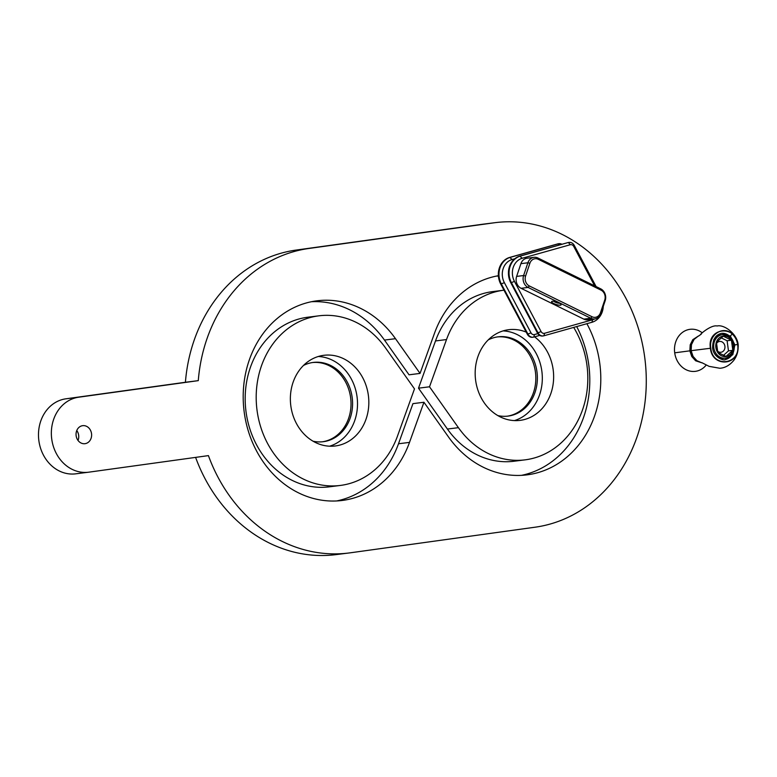 <?xml version="1.0" encoding="UTF-8"?>
<svg xmlns="http://www.w3.org/2000/svg" width="777" height="777" viewBox="0 0 777 777"><rect width="100%" height="100%" fill="white"/><g stroke="black" fill="none" stroke-linecap="round" stroke-linejoin="round"><path stroke-width="1.17" d="M420.046 373.416L409.042 374.805L384.469 340.073L395.483 338.685L420.046 373.416L434.489 333.284A100.621 86.16 -97.2 0 1 498.387 275.718M385.577 347.999A85.489 73.203 82.8 0 0 318.9 315.821A85.489 73.203 82.8 0 0 256.973 409.79A85.489 73.203 82.8 0 0 340.287 485.45A85.489 73.203 82.8 0 0 397.484 436.111L414.491 388.879L385.577 347.999M340.287 485.45L329.283 486.839A85.489 73.203 -97.2 0 1 245.959 411.179A85.489 73.203 -97.2 0 1 307.896 317.201L318.9 315.821M336.655 500.951A100.621 86.16 -97.2 0 0 398.494 443.774L412.937 403.642L423.951 402.253L409.508 442.385A100.621 86.16 -97.2 0 1 342.181 500.466A100.621 86.16 -97.2 0 1 244.114 411.412A100.621 86.16 -97.2 0 1 317.006 300.806A100.621 86.16 -97.2 0 1 395.483 338.685M311.528 301.709A100.621 86.16 -97.2 0 1 384.469 340.073M496.338 276.107A100.621 86.16 -97.2 0 1 498.416 276.029M576.68 326.563A100.621 86.16 -97.2 0 1 521.454 475.349M525.097 459.848L514.083 461.237A85.489 73.203 -97.2 0 1 447.416 429.05L418.502 388.179L435.499 340.948A85.489 73.203 -97.2 0 1 492.696 291.608L503.71 290.219A85.489 73.203 82.8 0 0 446.513 339.559L429.516 386.791L458.42 427.671A85.489 73.203 82.8 0 0 525.097 459.848A85.489 73.203 82.8 0 0 573.679 327.408M198.281 380.643L78.768 397.193A37.83 32.391 82.8 0 0 51.719 438.927A37.83 32.391 82.8 0 0 88.568 472.212A37.83 32.391 82.8 0 0 88.899 472.163L208.421 455.613A153.574 131.507 82.8 0 0 348.805 553.001A153.574 131.507 82.8 0 0 350.174 552.826L534.974 527.224A153.574 131.507 82.8 0 0 644.774 357.789A153.574 131.507 82.8 0 0 495.192 222.659A153.574 131.507 82.8 0 0 493.822 222.844L309.023 248.446A153.574 131.507 82.8 0 0 198.281 380.643L185.412 382.265A153.574 131.507 -97.2 0 1 296.144 250.068L480.953 224.466A153.574 131.507 -97.2 0 1 482.323 224.281L495.192 222.659M586.888 323.688A100.621 86.16 -97.2 0 1 526.991 474.864A100.621 86.16 -97.2 0 1 448.514 436.985L423.951 402.253M76.136 435.742A9.081 7.77 -97.2 0 1 82.692 425.67A9.081 7.77 -97.2 0 1 91.54 433.712A9.081 7.77 -97.2 0 1 84.965 443.686A9.081 7.77 -97.2 0 1 76.136 435.742M418.502 388.179L429.516 386.791M290.841 406.002A45.697 39.132 -97.2 0 1 323.883 355.303A45.697 39.132 -97.2 0 1 368.415 395.736A45.697 39.132 -97.2 0 1 335.314 445.969A45.697 39.132 -97.2 0 1 290.841 406.002M322.494 441.783A39.948 34.207 82.8 0 0 350.66 397.979A39.948 34.207 82.8 0 0 312.509 362.538M303.467 365.472A39.948 34.207 -97.2 0 1 313.277 362.432A39.948 34.207 -97.2 0 1 352.214 397.785A39.948 34.207 -97.2 0 1 323.271 441.695A39.948 34.207 -97.2 0 1 313.014 441.19M507.303 416.181A39.948 34.207 82.8 0 0 535.47 372.377A39.948 34.207 82.8 0 0 497.309 336.936M488.277 339.87A39.948 34.207 -97.2 0 1 498.086 336.829A39.948 34.207 -97.2 0 1 537.014 372.183A39.948 34.207 -97.2 0 1 508.08 416.093A39.948 34.207 -97.2 0 1 497.824 415.588M318.279 356.497A45.697 39.132 -97.2 0 1 357.099 397.164A45.697 39.132 -97.2 0 1 329.594 446.202M503.088 330.895A45.697 39.132 -97.2 0 1 541.899 371.561A45.697 39.132 -97.2 0 1 514.393 420.6M534.566 336.849A45.697 39.132 -97.2 0 1 552.884 385.674A45.697 39.132 -97.2 0 1 520.114 420.367A45.697 39.132 -97.2 0 1 475.641 380.4A45.697 39.132 -97.2 0 1 508.682 329.701A45.697 39.132 -97.2 0 1 526.223 332.119M78.021 440.452A9.081 7.77 82.8 0 0 76.768 430.526M348.805 553.001L335.936 554.632A153.574 131.507 -97.2 0 1 195.6 457.381M76.029 473.785A37.83 32.391 -97.2 0 1 75.69 473.834A37.83 32.391 -97.2 0 1 38.85 440.549A37.83 32.391 -97.2 0 1 65.89 398.815L185.412 382.265M559.508 303.224A3.477 0.884 18.6 0 1 553.836 301.311M600.689 288.83L537.966 258.022A9.081 7.77 82.8 0 0 534.032 257.333A9.081 7.77 82.8 0 0 527.894 262.772L523.611 275.534A9.081 7.77 82.8 0 0 528.088 287.432L590.811 318.24A9.081 7.77 82.8 0 0 594.745 318.929A9.081 7.77 82.8 0 0 600.883 313.49L605.176 300.728A9.081 7.77 82.8 0 0 600.689 288.83L601 290.122A7.566 6.478 -97.2 0 1 604.739 300.039L600.446 312.801A7.566 6.478 -97.2 0 1 592.055 316.754L529.331 285.946A7.566 6.478 -97.2 0 1 525.592 276.029L529.885 263.267A7.566 6.478 -97.2 0 1 538.276 259.304L601 290.122M560.353 305.196A4.992 1.263 -161.4 0 0 561.023 304.448A4.992 1.263 -161.4 0 0 556.75 302.03A4.992 1.263 -161.4 0 0 551.884 301.379A4.992 1.263 -161.4 0 0 554.244 303.768A4.992 1.263 -161.4 0 0 560.353 305.196M596.105 286.577L574.261 245.386A6.051 5.186 82.8 0 0 569.104 242.405A6.051 5.186 82.8 0 0 568.453 242.541L570.26 244.736L522.222 258.255A15.734 13.471 -97.2 0 0 514.452 281.381L541.083 331.575A3.632 3.108 -97.2 0 0 544.56 333.284L592.598 319.774A15.734 13.471 -97.2 0 0 594.764 318.92L587.762 319.803A9.081 7.77 -97.2 0 1 583.828 319.124L521.105 288.316A9.081 7.77 -97.2 0 1 516.627 276.408L520.92 263.646A9.081 7.77 -97.2 0 1 527.059 258.217L534.032 257.333M570.26 244.736A3.632 3.108 -97.2 0 1 573.737 246.445L594.658 285.868M542.919 335.955A6.051 5.186 -97.2 0 1 542.618 336.004A6.051 5.186 -97.2 0 1 537.461 333.022L510.829 282.828A18.153 15.55 -97.2 0 1 519.803 256.138L567.832 242.618L520.415 256.06A18.153 15.55 82.8 0 0 511.451 282.75L538.082 332.945A6.051 5.186 82.8 0 0 543.24 335.926A6.051 5.186 82.8 0 0 543.881 335.79L591.919 322.28A18.153 15.55 82.8 0 0 603.273 306.4M567.832 242.618A6.051 5.186 -97.2 0 1 568.482 242.482A6.051 5.186 -97.2 0 1 568.793 242.463M532.847 337.228A6.051 5.186 -97.2 0 1 532.536 337.276A6.051 5.186 -97.2 0 1 527.379 334.295L500.747 284.1A18.153 15.55 -97.2 0 1 509.722 257.41L557.76 243.891A6.051 5.186 -97.2 0 1 558.401 243.755A6.051 5.186 -97.2 0 1 558.712 243.725M561.926 244.279A6.051 5.186 82.8 0 0 559.022 243.677A6.051 5.186 82.8 0 0 558.372 243.813L510.343 257.333A18.153 15.55 82.8 0 0 501.369 284.023L528.001 334.217A6.051 5.186 82.8 0 0 533.158 337.199A6.051 5.186 82.8 0 0 533.799 337.063L539.714 335.402M537.82 333.624L534.479 334.557A3.632 3.108 -97.2 0 1 531.002 332.847L504.37 282.653A15.734 13.471 -97.2 0 1 512.14 259.518L514.733 258.79M691.491 344.561L690.772 350.68L692.977 356.255M701.854 362.82L695.619 360.781L691.783 356.536L689.85 350.835L690.199 344.823L692.773 339.685L698.474 335.965M731.448 340.2L732.818 350.33L726 356.439L717.802 352.408L716.433 342.288L723.261 336.179L731.448 340.2L727.107 340.753L728.476 350.883L723.591 355.254M715.646 355.235A11.84 10.14 82.8 0 0 723.775 358.343L725.329 358.148C729.943 357.284 732.837 354.312 734.012 349.223C734.42 340.015 730.545 335.159 722.367 334.664A11.84 10.14 82.8 0 0 713.81 347.795A11.84 10.14 82.8 0 0 725.329 358.148M722.367 334.664L720.813 334.858A11.84 10.14 82.8 0 0 713.694 339.928M702.272 332.818A21.183 18.143 82.8 0 0 682.614 332.284A21.183 18.143 82.8 0 0 674.708 352.826A21.183 18.143 82.8 0 0 687.596 370.386A21.183 18.143 82.8 0 0 706.312 364.928M717.647 351.223A5.449 4.662 82.8 0 0 720.969 352.263A5.449 4.662 82.8 0 0 724.912 346.27A5.449 4.662 82.8 0 0 719.599 341.453A5.449 4.662 82.8 0 0 716.579 343.376M721.318 337.908L727.107 340.753M732.818 350.33L728.476 350.883M710.8 348.222C712.703 368.512 741.122 364.607 737.606 344.522C736.955 340.239 735.159 336.723 732.196 333.984C723.164 325.097 708.362 334.868 710.8 348.222L710.411 348.271C712.111 367.453 738.849 366.103 737.859 346.892C738.49 324.631 706.662 326.233 710.411 348.271L691.122 350.68L693.074 356.429L696.95 360.722L701.32 362.597M725.048 359.596A13.248 11.344 82.8 0 0 734.119 344.969A13.248 11.344 82.8 0 0 721.775 333.323M698.008 336.315L694.075 339.423L691.481 344.609L691.122 350.68M398.494 443.774L409.508 442.385M446.513 339.559L435.499 340.948M447.416 429.05L458.42 427.671M493.822 222.844L480.953 224.466M309.023 248.446L296.144 250.068M78.768 397.193L65.89 398.815M521.105 288.316L528.088 287.432L529.331 285.946M592.055 316.754L590.811 318.24L583.828 319.124M605.176 300.728L604.739 300.039M600.446 312.801L600.883 313.49M537.966 258.022L538.276 259.304M520.92 263.646L527.894 262.772L529.885 263.267M516.627 276.408L523.611 275.534L525.592 276.029M573.737 246.445L574.261 245.386M592.598 319.774L591.919 322.28M544.56 333.284L543.881 335.79M541.083 331.575L537.461 333.022M514.452 281.381L510.829 282.828M522.222 258.255L519.803 256.138M500.747 284.1L504.37 282.653M509.722 257.41L512.14 259.518M531.002 332.847L527.379 334.295M557.76 243.891L559.353 245.008M534.479 334.557L533.799 337.063M715.87 347.523A10.324 8.838 -97.2 0 1 727.806 336.839A10.324 8.838 -97.2 0 1 730.205 354.565A10.324 8.838 -97.2 0 1 715.87 347.523M674.708 352.826L689.85 350.835M737.606 344.522L734.877 344.891L732.828 354.662L725.291 359.576M725.329 359.566C723.921 360.984 713.49 357.507 712.626 348.009C712.606 339.316 715.734 334.411 722.008 333.294L730.341 336.053L734.877 344.871M732.196 333.984L730.341 336.053M88.568 472.212L75.69 473.834M568.482 242.482L569.104 242.405M532.536 337.276L533.158 337.199M558.401 243.755L559.022 243.677M542.618 336.004L543.24 335.926M728.36 358.362L730.147 356.041M727.554 335.509L725.252 333.712M701.903 362.694L709.1 366.355L719.764 368.249C724.863 367.987 729.477 365.433 733.605 360.586C736.596 356.633 738.111 352.166 738.15 347.193C739.325 335.557 724.718 324.058 717.142 325.99C711.091 324.582 699.688 334.566 700.436 334.722M701.291 334.11L698.552 336.082"/></g></svg>
